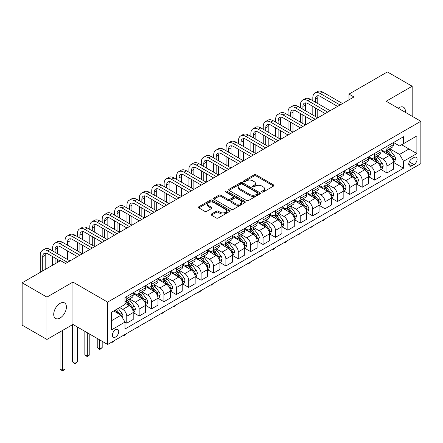 <?xml version="1.0" encoding="UTF-8"?>
<svg xmlns="http://www.w3.org/2000/svg" width="443" height="443" viewBox="0 0 443 443"><rect width="100%" height="100%" fill="white"/><g stroke="black" fill="none" stroke-linecap="round" stroke-linejoin="round"><path stroke-width="0.66" d="M261.896 192.029A0.964 0.554 0 0 0 263.258 192.029L273.591 186.06A1.373 0.792 0 0 0 273.995 185.501A1.373 0.792 0 0 0 273.591 184.941L256.082 174.83A1.373 0.792 0 0 0 254.132 174.83L243.8 180.794A0.964 0.554 0 0 0 243.517 181.193A0.964 0.554 0 0 0 243.8 181.586A0.964 0.554 0 0 0 245.162 181.586L246.496 180.81A4.402 2.542 0 0 1 252.726 180.81L254.182 181.652A4.402 2.542 0 0 1 255.473 183.452A4.402 2.542 0 0 1 254.182 185.246L252.848 186.021A0.964 0.554 0 0 0 252.565 186.414A0.964 0.554 0 0 0 252.848 186.808A0.964 0.554 0 0 0 254.21 186.808L255.545 186.032A4.402 2.542 0 0 1 261.774 186.032L263.231 186.88A4.402 2.542 0 0 1 264.521 188.674A4.402 2.542 0 0 1 263.231 190.473L261.896 191.243A0.964 0.554 0 0 0 261.614 191.636A0.964 0.554 0 0 0 261.896 192.029L261.896 191.243M60.06 318.024A8.971 5.178 120 0 0 65.924 310.117A8.971 5.178 120 0 0 64.551 302.929A8.971 5.178 120 0 0 60.06 303.372A8.971 5.178 120 0 0 54.201 311.279A8.971 5.178 120 0 0 55.574 318.467A8.971 5.178 120 0 0 60.06 318.024M405.334 112.323A8.971 5.178 120 0 0 403.529 107.223A8.971 5.178 120 0 0 399.043 107.666A8.971 5.178 120 0 0 398.207 108.214M115.568 337.023A4.485 2.592 120 0 0 118.497 333.07A4.485 2.592 120 0 0 117.81 329.476A4.485 2.592 120 0 0 115.568 329.697A4.485 2.592 120 0 0 112.638 333.651A4.485 2.592 120 0 0 113.325 337.245A4.485 2.592 120 0 0 115.568 337.023M211.422 214.035A1.373 0.792 0 0 0 211.023 214.595A1.373 0.792 0 0 0 211.422 215.16L216.339 217.995A1.373 0.792 0 0 0 218.283 217.995L229.762 211.366A1.373 0.792 0 0 0 230.166 210.807A1.373 0.792 0 0 0 229.762 210.242L212.252 200.131A1.373 0.792 0 0 0 210.303 200.131L198.824 206.759A1.373 0.792 0 0 0 198.42 207.324A1.373 0.792 0 0 0 198.824 207.883L204.76 211.311A1.373 0.792 0 0 0 206.704 211.311L211.621 208.476A1.373 0.792 0 0 0 212.02 207.911A1.373 0.792 0 0 0 211.621 207.352L208.675 205.652A3.682 2.126 0 0 1 207.595 204.151A3.682 2.126 0 0 1 209.871 202.185A3.682 2.126 0 0 1 213.88 202.645L225.409 209.301A3.682 2.126 0 0 1 226.489 210.807A3.682 2.126 0 0 1 224.213 212.767A3.682 2.126 0 0 1 220.204 212.308L218.283 211.2A1.373 0.792 0 0 0 216.339 211.2L211.422 214.035L211.422 215.16M72.945 282.086L46.93 297.109L22.15 282.8L22.15 325.151L46.93 339.454L72.945 324.431L107.638 344.46L107.638 302.115L72.945 282.086L72.945 324.431M412.178 116.276L412.178 86.235L386.158 101.253L420.85 121.282L107.638 302.115M412.178 86.235L387.398 71.927L348.99 94.104L348.99 99.825M22.15 282.8L60.558 260.628L65.514 263.485L353.946 96.962L348.99 94.104M246.596 200.524A1.373 0.792 0 0 0 248.54 200.524L260.019 193.896A1.373 0.792 0 0 0 260.423 193.336A1.373 0.792 0 0 0 260.019 192.777L242.509 182.666A1.373 0.792 0 0 0 240.56 182.666L229.081 189.294A1.373 0.792 0 0 0 228.677 189.853A1.373 0.792 0 0 0 229.081 190.418L246.596 200.524M226.113 192.24A0.964 0.554 0 0 1 227.087 192.373L227.087 191.232L244.89 201.51A1.373 0.792 0 0 1 245.295 202.069A1.373 0.792 0 0 1 244.89 202.634L233.411 209.262A1.373 0.792 0 0 1 231.467 209.262L213.952 199.151L213.952 198.027A1.373 0.792 0 0 0 213.548 198.586A1.373 0.792 0 0 0 213.952 199.151M213.952 198.027L218.864 195.191A1.373 0.792 0 0 1 220.813 195.191L227.912 199.289A1.373 0.792 0 0 0 229.862 199.289L233.118 197.406A1.373 0.792 0 0 0 233.522 196.847A1.373 0.792 0 0 0 233.118 196.288L225.725 192.018A0.964 0.554 0 0 1 225.443 191.625A0.964 0.554 0 0 1 226.041 191.11A0.964 0.554 0 0 1 227.087 191.232M414.011 157.509L411.829 158.766A4.347 2.508 120 0 0 408.994 162.598A4.347 2.508 120 0 0 409.659 166.081A4.347 2.508 120 0 0 411.829 165.865L414.011 164.602A4.347 2.508 120 0 0 416.852 160.776A4.347 2.508 120 0 0 416.182 157.293A4.347 2.508 120 0 0 414.011 157.509M107.638 344.46L420.85 163.633L420.85 121.282M393.545 142.485L399.542 145.946L403.507 143.659L403.507 136.737L124.987 297.535L124.987 304.463L111.603 312.188L111.603 329.813L124.987 322.089L124.987 329.011L403.507 168.207L403.507 161.285L399.542 154.419L389.685 148.726M403.507 143.659L416.885 135.935L416.885 153.56L403.507 161.285M46.93 297.109L46.93 339.454M401.624 144.745L408.955 148.981L408.955 140.514L416.885 135.935M399.542 154.419L408.955 148.981L416.885 153.56M111.603 320.654L121.022 315.222L113.685 310.986M124.987 322.144L126.77 323.174L126.77 316.252A5.609 3.239 -120 0 0 122.805 309.38L119.632 307.553M126.77 323.174L133.21 319.453L133.21 312.531A5.609 3.239 -120 0 0 129.245 305.664L124.987 303.2M133.36 312.675L139.157 316.02L139.157 309.098A5.609 3.239 -120 0 0 135.193 302.231L129.5 298.942M139.157 316.02L145.603 312.304L145.603 305.377A5.609 3.239 -120 0 0 141.638 298.51L133.21 293.648M145.747 305.52L151.55 308.865L151.55 301.943A5.609 3.239 -120 0 0 147.585 295.077L141.893 291.787M151.55 308.865L157.99 305.149L157.99 298.222A5.609 3.239 -120 0 0 154.026 291.356L145.603 286.494M158.14 298.366L163.938 301.716L163.938 294.789A5.609 3.239 -120 0 0 159.973 287.922L154.28 284.639M163.938 301.716L170.378 297.995L170.378 291.073A5.609 3.239 -120 0 0 166.413 284.201L157.99 279.339M170.527 291.212L176.325 294.562L176.325 287.64A5.609 3.239 -120 0 0 172.36 280.768L166.668 277.484M176.325 294.562L182.771 290.841L182.771 283.919A5.609 3.239 -120 0 0 178.806 277.052L170.378 272.185M182.92 284.063L188.718 287.407L188.718 280.485A5.609 3.239 -120 0 0 184.753 273.619L179.061 270.33M188.718 287.407L195.158 283.686L195.158 276.764A5.609 3.239 -120 0 0 191.193 269.898L182.771 265.036M195.308 276.908L201.105 280.253L201.105 273.331A5.609 3.239 -120 0 0 197.141 266.464L191.448 263.175M201.105 280.253L207.551 276.537L207.551 269.61A5.609 3.239 -120 0 0 203.586 262.743L195.158 257.881M207.701 269.754L213.498 273.104L213.498 266.177A5.609 3.239 -120 0 0 209.533 259.31L203.841 256.026M213.498 273.104L219.938 269.383L219.938 262.461A5.609 3.239 -120 0 0 215.974 255.589L207.551 250.727M220.088 262.599L225.886 265.95L225.886 259.022A5.609 3.239 -120 0 0 221.921 252.156L216.228 248.872M225.886 265.95L232.331 262.228L232.331 255.306A5.609 3.239 -120 0 0 228.366 248.44L219.938 243.572M232.475 255.45L238.273 258.795L238.273 251.873A5.609 3.239 -120 0 0 234.308 245.007L228.616 241.717M238.273 258.795L244.719 255.074L244.719 248.152A5.609 3.239 -120 0 0 240.754 241.285L232.331 236.424M244.868 248.296L250.666 251.641L250.666 244.719A5.609 3.239 -120 0 0 246.701 237.852L241.009 234.563M250.666 251.641L257.106 247.925L257.106 240.998A5.609 3.239 -120 0 0 253.141 234.131L244.719 229.269M257.256 241.142L263.053 244.492L263.053 237.564A5.609 3.239 -120 0 0 259.089 230.698L253.396 227.414M263.053 244.492L269.499 240.77L269.499 233.849A5.609 3.239 -120 0 0 265.534 226.977L257.106 222.115M269.649 233.987L275.446 237.337L275.446 230.41A5.609 3.239 -120 0 0 271.481 223.543L265.789 220.26M275.446 237.337L281.886 233.616L281.886 226.694A5.609 3.239 -120 0 0 277.922 219.828L269.499 214.96M282.036 226.838L287.834 230.183L287.834 223.261A5.609 3.239 -120 0 0 283.869 216.394L278.176 213.105M287.834 230.183L294.279 226.462L294.279 219.54A5.609 3.239 -120 0 0 290.315 212.673L281.886 207.806M294.423 219.684L300.227 223.028L300.227 216.106A5.609 3.239 -120 0 0 296.262 209.24L290.569 205.951M300.227 223.028L306.667 219.313L306.667 212.385A5.609 3.239 -120 0 0 302.702 205.519L294.279 200.657M306.816 212.529L312.614 215.879L312.614 208.952A5.609 3.239 -120 0 0 308.649 202.086L302.957 198.802M312.614 215.879L319.054 212.158L319.054 205.231A5.609 3.239 -120 0 0 315.089 198.364L306.667 193.502M319.204 205.375L325.001 208.725L325.001 201.798A5.609 3.239 -120 0 0 321.037 194.931L315.344 191.647M325.001 208.725L331.447 205.004L331.447 198.082A5.609 3.239 -120 0 0 327.482 191.215L319.054 186.348M331.597 198.226L337.394 201.571L337.394 194.649A5.609 3.239 -120 0 0 333.429 187.782L327.737 184.493M337.394 201.571L343.834 197.849L343.834 190.927A5.609 3.239 -120 0 0 339.87 184.061L331.447 179.194M343.984 191.071L349.782 194.416L349.782 187.494A5.609 3.239 -120 0 0 345.817 180.628L340.124 177.338M349.782 194.416L356.227 190.7L356.227 183.773A5.609 3.239 -120 0 0 352.263 176.907L343.834 172.045M356.371 183.917L362.175 187.267L362.175 180.34A5.609 3.239 -120 0 0 358.21 173.473L352.517 170.19M362.175 187.267L368.615 183.546L368.615 176.619A5.609 3.239 -120 0 0 364.65 169.752L356.227 164.89M368.764 176.763L374.562 180.113L374.562 173.185A5.609 3.239 -120 0 0 370.597 166.319L364.905 163.035M374.562 180.113L381.002 176.392L381.002 169.47A5.609 3.239 -120 0 0 377.043 162.603L368.615 157.736M381.152 169.614L386.949 172.958L386.949 166.036A5.609 3.239 -120 0 0 382.985 159.17L377.292 155.881M386.949 172.958L393.395 169.237L393.395 162.315A5.609 3.239 -120 0 0 389.43 155.449L381.002 150.581M381.152 149.64L382.985 150.698A5.609 3.239 -120 0 0 385.792 150.974A5.609 3.239 -120 0 0 386.949 148.411L386.949 146.29M368.764 156.794L370.597 157.852A5.609 3.239 -120 0 0 373.399 158.129A5.609 3.239 -120 0 0 374.562 155.559L374.562 153.444M356.371 163.943L358.21 165.006A5.609 3.239 -120 0 0 361.012 165.283A5.609 3.239 -120 0 0 362.175 162.714L362.175 160.599M343.984 171.098L345.817 172.155A5.609 3.239 -120 0 0 348.619 172.432A5.609 3.239 -120 0 0 349.782 169.868L349.782 167.753M331.597 178.252L333.429 179.31A5.609 3.239 -120 0 0 336.231 179.587A5.609 3.239 -120 0 0 337.394 177.023L337.394 174.902M319.204 185.407L321.037 186.464A5.609 3.239 -120 0 0 323.844 186.741A5.609 3.239 -120 0 0 325.001 184.172L325.001 182.056M306.816 192.555L308.649 193.619A5.609 3.239 -120 0 0 311.451 193.896A5.609 3.239 -120 0 0 312.614 191.326L312.614 189.211M294.423 199.71L296.262 200.768A5.609 3.239 -120 0 0 299.064 201.05A5.609 3.239 -120 0 0 300.227 198.481L300.227 196.365M282.036 206.864L283.869 207.922A5.609 3.239 -120 0 0 286.671 208.199A5.609 3.239 -120 0 0 287.834 205.635L287.834 203.514M269.649 214.019L271.481 215.076A5.609 3.239 -120 0 0 274.283 215.353A5.609 3.239 -120 0 0 275.446 212.79L275.446 210.669M257.256 221.168L259.089 222.231A5.609 3.239 -120 0 0 261.896 222.508A5.609 3.239 -120 0 0 263.053 219.938L263.053 217.823M244.868 228.322L246.701 229.38A5.609 3.239 -120 0 0 249.503 229.662A5.609 3.239 -120 0 0 250.666 227.093L250.666 224.978M232.475 235.477L234.308 236.534A5.609 3.239 -120 0 0 237.116 236.811A5.609 3.239 -120 0 0 238.273 234.247L238.273 232.126M220.088 242.631L221.921 243.689A5.609 3.239 -120 0 0 224.723 243.966A5.609 3.239 -120 0 0 225.886 241.402L225.886 239.281M207.695 249.78L209.533 250.843A5.609 3.239 -120 0 0 212.335 251.12A5.609 3.239 -120 0 0 213.498 248.551L213.498 246.435M195.308 256.934L197.141 257.992A5.609 3.239 -120 0 0 199.948 258.275A5.609 3.239 -120 0 0 201.105 255.705L201.105 253.59M182.92 264.089L184.753 265.147A5.609 3.239 -120 0 0 187.555 265.423A5.609 3.239 -120 0 0 188.718 262.86L188.718 260.739M170.527 271.243L172.36 272.301A5.609 3.239 -120 0 0 175.168 272.578A5.609 3.239 -120 0 0 176.325 270.014L176.325 267.893M158.14 278.398L159.973 279.455A5.609 3.239 -120 0 0 162.775 279.732A5.609 3.239 -120 0 0 163.938 277.163L163.938 275.048M145.747 285.547L147.585 286.604A5.609 3.239 -120 0 0 150.387 286.887A5.609 3.239 -120 0 0 151.55 284.317L151.55 282.202M133.36 292.701L135.193 293.759A5.609 3.239 -120 0 0 137.994 294.036A5.609 3.239 -120 0 0 139.157 291.472L139.157 289.351M393.545 162.459L403.507 168.207M385.792 150.974L392.232 147.253A5.609 3.239 -120 0 0 393.395 144.689L393.395 142.574M373.399 158.129L379.845 154.408A5.609 3.239 -120 0 0 381.002 151.844L381.002 149.723M361.012 165.283L367.452 161.562A5.609 3.239 -120 0 0 368.615 158.993L368.615 156.877M348.619 172.432L355.065 168.717A5.609 3.239 -120 0 0 356.227 166.147L356.227 164.032M336.231 179.587L342.677 175.871A5.609 3.239 -120 0 0 343.834 173.302L343.834 171.186M323.844 186.741L330.284 183.02A5.609 3.239 -120 0 0 331.447 180.456L331.447 178.335M311.451 193.896L317.897 190.174A5.609 3.239 -120 0 0 319.054 187.611L319.054 185.49M299.064 201.05L305.504 197.329A5.609 3.239 -120 0 0 306.667 194.759L306.667 192.644M286.671 208.199L293.116 204.483A5.609 3.239 -120 0 0 294.279 201.914L294.279 199.799M274.283 215.353L280.724 211.632A5.609 3.239 -120 0 0 281.886 209.068L281.886 206.947M261.896 222.508L268.336 218.787A5.609 3.239 -120 0 0 269.499 216.223L269.499 214.102M249.503 229.662L255.949 225.941A5.609 3.239 -120 0 0 257.106 223.372L257.106 221.256M237.116 236.811L243.556 233.096A5.609 3.239 -120 0 0 244.719 230.526L244.719 228.411M224.723 243.966L231.168 240.244A5.609 3.239 -120 0 0 232.331 237.681L232.331 235.56M212.335 251.12L218.776 247.399A5.609 3.239 -120 0 0 219.938 244.835L219.938 242.714M199.948 258.275L206.388 254.553A5.609 3.239 -120 0 0 207.551 251.984L207.551 249.869M187.555 265.423L194.001 261.708A5.609 3.239 -120 0 0 195.158 259.138L195.158 257.023M175.168 272.578L181.608 268.857A5.609 3.239 -120 0 0 182.771 266.293L182.771 264.172M162.775 279.732L169.22 276.011A5.609 3.239 -120 0 0 170.378 273.447L170.378 271.326M150.387 286.887L156.828 283.166A5.609 3.239 -120 0 0 157.99 280.596L157.99 278.481M137.994 294.036L144.44 290.32A5.609 3.239 -120 0 0 145.603 287.751L145.603 285.635M124.987 301.417A5.609 3.239 -120 0 0 125.607 301.19L132.047 297.469A5.609 3.239 -120 0 0 133.21 294.905L133.21 292.79M125.607 301.19A5.609 3.239 -120 0 0 126.77 298.626L126.77 296.505M121.022 315.222L124.987 322.089M262.278 192.168L263.231 191.614A4.402 2.542 0 0 0 264.521 189.82L264.521 188.674M255.473 183.452L255.473 184.593A4.402 2.542 0 0 1 254.182 186.392L253.23 186.94M273.591 184.941L273.591 186.06L256.082 175.971A1.373 0.792 0 0 0 254.132 175.971L244.182 181.719M260.019 192.777L260.019 193.896L242.509 183.806A1.373 0.792 0 0 0 240.56 183.806L229.103 190.424M257.588 193.729A0.964 0.554 0 0 0 257.87 193.336A0.964 0.554 0 0 0 257.588 192.943L242.216 184.066A0.964 0.554 0 0 0 240.854 184.066L239.441 184.881A4.402 2.542 0 0 0 238.157 186.68A4.402 2.542 0 0 0 239.441 188.48L249.952 194.543A4.402 2.542 0 0 0 256.176 194.543L257.588 193.729L257.588 194.876A0.964 0.554 0 0 0 257.87 194.483L257.87 193.336M238.157 186.68L238.157 187.826A4.402 2.542 0 0 0 239.441 189.621L239.441 188.48M257.588 194.876L256.176 195.69A4.402 2.542 0 0 1 249.952 195.69L239.441 189.621M213.975 199.162L218.864 196.332L218.864 195.191M233.522 196.847L233.522 197.993A1.373 0.792 0 0 1 233.118 198.553L229.862 200.435A1.373 0.792 0 0 1 227.912 200.435L220.813 196.332A1.373 0.792 0 0 0 218.864 196.332M227.087 192.373L244.874 202.645M235.283 203.547A3.682 2.126 0 0 0 239.298 204.007A3.682 2.126 0 0 0 241.568 202.041A3.682 2.126 0 0 0 240.488 200.541L236.429 198.193A1.373 0.792 0 0 0 234.48 198.193L231.224 200.075A1.373 0.792 0 0 0 230.82 200.64A1.373 0.792 0 0 0 231.224 201.2L235.283 203.547L235.283 204.688A3.682 2.126 0 0 0 239.298 205.153A3.682 2.126 0 0 0 241.568 203.187L241.568 202.041M230.82 200.64L230.82 201.781A1.373 0.792 0 0 0 231.224 202.346L231.224 201.2M235.283 204.688L231.224 202.346M226.489 210.807L226.489 211.948A3.682 2.126 0 0 1 224.213 213.914A3.682 2.126 0 0 1 220.204 213.454L218.283 212.341A1.373 0.792 0 0 0 216.339 212.341L211.444 215.171M207.595 204.151L207.595 205.292A3.682 2.126 0 0 0 208.675 206.798L208.675 205.652M211.599 208.487L208.675 206.798M229.762 210.242L229.762 211.366L212.252 201.277A1.373 0.792 0 0 0 210.303 201.277L198.841 207.894M393.395 162.542L394.586 161.856L395.577 158.993A3.716 2.143 -120 0 0 394.392 155.831L390.338 150.426A10.721 6.191 -120 0 0 389.17 149.025M385.144 152.973A10.721 6.191 -120 0 0 382.946 150.675M393.057 160.266L393.567 159.153A3.716 2.143 -120 0 0 392.504 156.922L388.456 151.512A10.721 6.191 -120 0 0 387.287 150.111M386.29 150.686A8.899 5.139 60 0 1 387.747 152.348L391.175 156.922M386.097 150.797A10.721 6.191 60 0 1 387.265 152.198L389.962 155.792M337.461 211.776L336.104 213.133L335.113 213.703L334.615 213.415M335.113 213.133L335.113 213.703M312.813 100.683L312.813 97.82A10.516 6.069 60 0 1 314.99 93.008L317.465 91.579A10.516 6.069 60 0 1 322.725 92.1L342.55 103.546M314.99 93.008A10.516 6.069 60 0 1 320.245 93.528L340.069 104.974M337.594 106.403L320.245 96.391A7.01 4.048 -120 0 0 316.739 96.042A7.01 4.048 -120 0 0 315.289 99.254L315.289 102.111M318.207 95.721A7.01 4.048 -120 0 0 317.769 97.82L317.769 103.546M315.289 107.837L315.289 116.42M317.769 109.266L317.769 117.849L297.945 106.403L295.464 107.837L315.289 119.283M312.813 114.992L312.813 106.403M381.002 169.697L382.193 169.01L383.184 166.147A3.716 2.143 -120 0 0 381.999 162.985L377.951 157.581A10.721 6.191 -120 0 0 376.777 156.18M372.751 160.122A10.721 6.191 -120 0 0 370.558 157.83M380.664 167.421L381.179 166.308A3.716 2.143 -120 0 0 380.116 164.071L376.068 158.666A10.721 6.191 -120 0 0 374.894 157.265M373.898 157.841A8.899 5.139 60 0 1 375.359 159.502L378.787 164.076M373.709 157.952A10.721 6.191 60 0 1 374.878 159.353L377.569 162.946M325.068 218.931L323.717 220.287L322.725 220.858L322.227 220.57M322.725 220.282L322.725 220.858M368.615 176.851L369.805 176.164L370.797 173.302A3.716 2.143 -120 0 0 369.612 170.14L365.558 164.735A10.721 6.191 -120 0 0 364.39 163.329M360.364 167.277A10.721 6.191 -120 0 0 358.165 164.979M368.277 174.575L368.792 173.462A3.716 2.143 -120 0 0 367.729 171.225L363.675 165.82A10.721 6.191 -120 0 0 362.507 164.419M361.51 164.995A8.899 5.139 60 0 1 362.972 166.657L366.4 171.231M361.316 165.106A10.721 6.191 60 0 1 362.485 166.507L365.182 170.101M312.68 226.085L310.333 228.012L309.84 227.724M310.333 227.436L310.333 228.012M356.227 184.006L357.412 183.319L358.404 180.456A3.716 2.143 -120 0 0 357.219 177.294L353.171 171.884A10.721 6.191 -120 0 0 352.002 170.483M347.971 174.431A10.721 6.191 -120 0 0 345.778 172.133M355.89 181.73L356.399 180.611A3.716 2.143 -120 0 0 355.336 178.379L351.288 172.975A10.721 6.191 -120 0 0 350.12 171.574M349.117 172.15A8.899 5.139 60 0 1 350.579 173.811L354.007 178.385M348.929 172.261A10.721 6.191 60 0 1 350.097 173.662L352.789 177.255M300.288 233.234L298.936 234.591L297.945 235.161L297.447 234.879M297.945 234.591L297.945 235.161M300.42 107.837L300.42 104.974A10.516 6.069 60 0 1 302.602 100.162L305.077 98.734A10.516 6.069 60 0 1 310.333 99.254L330.157 110.695M302.602 100.162A10.516 6.069 60 0 1 307.857 100.683L327.682 112.129M325.201 113.558L307.857 103.546A7.01 4.048 -120 0 0 304.352 103.197A7.01 4.048 -120 0 0 302.901 106.403L302.901 109.266M305.82 102.876A7.01 4.048 -120 0 0 305.377 104.974L305.377 110.7M302.901 114.992L302.901 123.575M305.377 116.42L305.377 125.004L285.552 113.558L283.077 114.992L302.901 126.432M300.42 122.141L300.42 113.558M312.813 120.712L295.464 110.7A7.01 4.048 -120 0 0 291.965 110.351A7.01 4.048 -120 0 0 290.508 113.558L290.508 116.42M293.427 110.025A7.01 4.048 -120 0 0 292.989 112.129L292.989 117.849M290.508 122.141L290.508 130.724M292.989 123.575L292.989 132.158L273.165 120.712L270.69 122.141L290.508 133.587M288.033 129.295L288.033 120.712M288.033 114.992L288.033 112.129A10.516 6.069 60 0 1 290.209 107.317A10.516 6.069 60 0 1 295.464 107.837M290.209 107.317L292.69 105.883A10.516 6.069 60 0 1 297.945 106.403M300.42 127.866L283.077 117.849A7.01 4.048 -120 0 0 279.572 117.506A7.01 4.048 -120 0 0 278.121 120.712L278.121 123.575M281.039 117.179A7.01 4.048 -120 0 0 280.596 119.283L280.596 125.004M278.121 129.295L278.121 137.878M280.596 130.724L280.596 139.312L260.777 127.866L258.297 129.295L278.121 140.741M275.646 136.45L275.646 127.866M275.646 122.141L275.646 119.283A10.516 6.069 60 0 1 277.822 114.471A10.516 6.069 60 0 1 283.077 114.992M277.822 114.471L280.297 113.037A10.516 6.069 60 0 1 285.552 113.558M343.834 191.154L345.025 190.468L346.016 187.611A3.716 2.143 -120 0 0 344.831 184.443L340.783 179.038A10.721 6.191 -120 0 0 339.609 177.637M335.584 181.586A10.721 6.191 -120 0 0 333.385 179.288M343.497 188.879L344.012 187.766A3.716 2.143 -120 0 0 342.948 185.534L338.895 180.124A10.721 6.191 -120 0 0 337.727 178.723M336.73 179.299A8.899 5.139 60 0 1 338.192 180.96L341.619 185.539M336.536 179.409A10.721 6.191 60 0 1 337.71 180.81L340.401 184.404M287.9 240.388L286.543 241.745L285.552 242.315L285.059 242.028M285.552 241.745L285.552 242.315M288.033 135.015L270.69 125.004A7.01 4.048 -120 0 0 267.184 124.655A7.01 4.048 -120 0 0 265.734 127.866L265.734 130.724M268.646 124.333A7.01 4.048 -120 0 0 268.209 126.432L268.209 132.158M265.734 136.45L265.734 145.033M268.209 137.878L268.209 146.461L248.385 135.015L245.909 136.45L265.734 147.896M263.253 143.604L263.253 135.015M263.253 129.295L263.253 126.432A10.516 6.069 60 0 1 265.429 121.62A10.516 6.069 60 0 1 270.69 122.141M265.429 121.62L267.91 120.191A10.516 6.069 60 0 1 273.165 120.712M331.447 198.309L332.638 197.622L333.629 194.759A3.716 2.143 -120 0 0 332.438 191.597L328.39 186.193A10.721 6.191 -120 0 0 327.222 184.792M323.191 188.74A10.721 6.191 -120 0 0 320.998 186.442M331.109 196.033L331.619 194.92A3.716 2.143 -120 0 0 330.556 192.683L326.508 187.278A10.721 6.191 -120 0 0 325.339 185.877M324.342 186.453A8.899 5.139 60 0 1 325.799 188.114L329.227 192.688M324.149 186.564A10.721 6.191 60 0 1 325.317 187.965L328.008 191.559M275.513 247.543L274.156 248.9L273.165 249.47L272.666 249.182M273.165 248.894L273.165 249.47M319.054 205.463L320.245 204.777L321.236 201.914A3.716 2.143 -120 0 0 320.051 198.752L316.003 193.347A10.721 6.191 -120 0 0 314.829 191.941M310.803 195.889A10.721 6.191 -120 0 0 308.61 193.591M318.716 203.187L319.231 202.074A3.716 2.143 -120 0 0 318.168 199.837L314.12 194.433A10.721 6.191 -120 0 0 312.946 193.032M311.95 193.608A8.899 5.139 60 0 1 313.411 195.269L316.839 199.843M311.761 193.718A10.721 6.191 60 0 1 312.93 195.119L315.621 198.713M263.12 254.697L260.777 256.624L260.279 256.336M260.777 256.048L260.777 256.624M306.667 212.618L307.857 211.931L308.849 209.068A3.716 2.143 -120 0 0 307.663 205.906L303.61 200.496A10.721 6.191 -120 0 0 302.442 199.095M298.416 203.044A10.721 6.191 -120 0 0 296.217 200.745M306.329 210.342L306.844 209.223A3.716 2.143 -120 0 0 305.781 206.992L301.727 201.587A10.721 6.191 -120 0 0 300.559 200.186M299.562 200.762A8.899 5.139 60 0 1 301.024 202.423L304.446 206.997M299.368 200.873A10.721 6.191 60 0 1 300.537 202.274L303.233 205.868M250.732 261.846L249.376 263.203L248.385 263.773L247.892 263.491M248.385 263.203L248.385 263.773M294.279 219.767L295.464 219.08L296.456 216.223A3.716 2.143 -120 0 0 295.271 213.055L291.223 207.651A10.721 6.191 -120 0 0 290.054 206.25M286.023 210.198A10.721 6.191 -120 0 0 283.83 207.9M293.936 217.491L294.451 216.378A3.716 2.143 -120 0 0 293.388 214.146L289.34 208.736A10.721 6.191 -120 0 0 288.166 207.335M287.169 207.911A8.899 5.139 60 0 1 288.631 209.572L292.059 214.152M286.981 208.022A10.721 6.191 60 0 1 288.149 209.423L290.841 213.017M238.34 269.001L236.988 270.357L235.997 270.928L235.499 270.64M235.997 270.357L235.997 270.928M281.886 226.921L283.077 226.235L284.068 223.372A3.716 2.143 -120 0 0 282.883 220.21L278.83 214.805A10.721 6.191 -120 0 0 277.661 213.404M273.636 217.352A10.721 6.191 -120 0 0 271.437 215.054M281.549 224.645L282.064 223.532A3.716 2.143 -120 0 0 281 221.295L276.947 215.891A10.721 6.191 -120 0 0 275.779 214.49M274.782 215.065A8.899 5.139 60 0 1 276.244 216.727L279.671 221.301M274.588 215.176A10.721 6.191 60 0 1 275.762 216.577L278.453 220.171M225.952 276.155L224.595 277.512L223.604 278.082L223.111 277.794M223.604 277.506L223.604 278.082M275.64 142.17L258.297 132.158A7.01 4.048 -120 0 0 254.791 131.809A7.01 4.048 -120 0 0 253.341 135.021L253.341 137.878M256.259 131.488A7.01 4.048 -120 0 0 255.821 133.587L255.821 139.312M253.341 143.604L253.341 152.187M255.821 145.033L255.821 153.616L235.997 142.17L233.516 143.604L253.341 155.044M250.865 150.753L250.865 142.17M250.865 136.45L250.865 133.587A10.516 6.069 60 0 1 253.042 128.775A10.516 6.069 60 0 1 258.297 129.295M253.042 128.775L255.517 127.346A10.516 6.069 60 0 1 260.777 127.866M263.253 149.324L245.909 139.312A7.01 4.048 -120 0 0 242.404 138.964A7.01 4.048 -120 0 0 240.953 142.17L240.953 145.033M243.866 138.637A7.01 4.048 -120 0 0 243.428 140.741L243.428 146.461M240.953 150.753L240.953 159.336M243.428 152.187L243.428 160.77L223.604 149.324L221.129 150.753L240.953 162.199M238.472 157.907L238.472 149.324M238.472 143.604L238.472 140.741A10.516 6.069 60 0 1 240.649 135.929A10.516 6.069 60 0 1 245.909 136.45M240.649 135.929L243.129 134.495A10.516 6.069 60 0 1 248.385 135.015M250.865 156.479L233.516 146.461A7.01 4.048 -120 0 0 230.011 146.118A7.01 4.048 -120 0 0 228.56 149.324L228.56 152.187M231.479 145.791A7.01 4.048 -120 0 0 231.041 147.896L231.041 153.616M228.56 157.907L228.56 166.49M231.041 159.336L231.041 167.925L211.217 156.479L208.736 157.907L228.56 169.353M226.085 165.062L226.085 156.479M226.085 150.753L226.085 147.896A10.516 6.069 60 0 1 228.261 143.083A10.516 6.069 60 0 1 233.516 143.604M228.261 143.083L230.742 141.649A10.516 6.069 60 0 1 235.997 142.17M238.472 163.633L221.129 153.616A7.01 4.048 -120 0 0 217.624 153.267A7.01 4.048 -120 0 0 216.173 156.479L216.173 159.336M219.091 152.946A7.01 4.048 -120 0 0 218.648 155.044L218.648 160.77M216.173 165.062L216.173 173.645M218.648 166.49L218.648 175.074L198.829 163.633L196.349 165.062L216.173 176.508M213.692 172.216L213.692 163.633M213.692 157.907L213.692 155.044A10.516 6.069 60 0 1 215.874 150.232A10.516 6.069 60 0 1 221.129 150.753M215.874 150.232L218.349 148.804A10.516 6.069 60 0 1 223.604 149.324M226.085 170.782L208.736 160.77A7.01 4.048 -120 0 0 205.236 160.421A7.01 4.048 -120 0 0 203.78 163.633L203.78 166.49M206.698 160.1A7.01 4.048 -120 0 0 206.261 162.199L206.261 167.925M203.78 172.216L203.78 180.799M206.261 173.645L206.261 182.228L186.437 170.782L183.961 172.216L203.78 183.657M201.305 179.365L201.305 170.782M201.305 165.062L201.305 162.199A10.516 6.069 60 0 1 203.481 157.387A10.516 6.069 60 0 1 208.736 157.907M203.481 157.387L205.962 155.958A10.516 6.069 60 0 1 211.217 156.479M269.499 234.076L270.69 233.389L271.675 230.526A3.716 2.143 -120 0 0 270.49 227.364L266.442 221.96A10.721 6.191 -120 0 0 265.274 220.559M261.243 224.501A10.721 6.191 -120 0 0 259.05 222.203M269.161 231.8L269.671 230.687A3.716 2.143 -120 0 0 268.608 228.45L264.56 223.045A10.721 6.191 -120 0 0 263.391 221.644M262.389 222.22A8.899 5.139 60 0 1 263.851 223.881L267.279 228.455M262.201 222.331A10.721 6.191 60 0 1 263.369 223.732L266.06 227.325M213.559 283.31L211.217 285.237L210.718 284.949M211.217 284.661L211.217 285.237M213.692 177.936L196.349 167.925A7.01 4.048 -120 0 0 192.843 167.576A7.01 4.048 -120 0 0 191.393 170.782L191.393 173.645M194.311 167.255A7.01 4.048 -120 0 0 193.873 169.353L193.873 175.074M191.393 179.365L191.393 187.954M193.873 180.799L193.873 189.382L174.049 177.936L171.568 179.365L191.393 190.811M188.917 186.52L188.917 177.936M188.917 172.216L188.917 169.353A10.516 6.069 60 0 1 191.094 164.541A10.516 6.069 60 0 1 196.349 165.062M191.094 164.541L193.569 163.107A10.516 6.069 60 0 1 198.829 163.633M257.106 241.23L258.297 240.543L259.288 237.681A3.716 2.143 -120 0 0 258.103 234.519L254.055 229.109A10.721 6.191 -120 0 0 252.881 227.708M248.855 231.656A10.721 6.191 -120 0 0 246.662 229.358M256.768 238.954L257.283 237.836A3.716 2.143 -120 0 0 256.22 235.604L252.172 230.199A10.721 6.191 -120 0 0 250.998 228.798M250.002 229.374A8.899 5.139 60 0 1 251.463 231.036L254.891 235.61M249.808 229.485A10.721 6.191 60 0 1 250.982 230.886L253.673 234.48M201.172 290.458L199.821 291.815L198.829 292.386L198.331 292.103M198.829 291.815L198.829 292.386M201.305 185.091L183.961 175.074A7.01 4.048 -120 0 0 180.456 174.73A7.01 4.048 -120 0 0 179.005 177.936L179.005 180.799M181.918 174.404A7.01 4.048 -120 0 0 181.48 176.508L181.48 182.228M179.005 186.52L179.005 195.103M181.48 187.954L181.48 196.537L161.656 185.091L159.181 186.52L179.005 197.966M176.524 193.674L176.524 185.091M176.524 179.365L176.524 176.508A10.516 6.069 60 0 1 178.701 171.696A10.516 6.069 60 0 1 183.961 172.216M178.701 171.696L181.181 170.262A10.516 6.069 60 0 1 186.437 170.782M244.719 248.379L245.909 247.692L246.901 244.835A3.716 2.143 -120 0 0 245.715 241.668L241.662 236.263A10.721 6.191 -120 0 0 240.494 234.862M236.468 238.81A10.721 6.191 -120 0 0 234.269 236.512M244.381 246.103L244.89 244.99A3.716 2.143 -120 0 0 243.827 242.758L239.779 237.348A10.721 6.191 -120 0 0 238.611 235.947M237.614 236.523A8.899 5.139 60 0 1 239.07 238.184L242.498 242.764M237.42 236.634A10.721 6.191 60 0 1 238.589 238.035L241.285 241.634M188.784 297.613L187.428 298.97L186.437 299.54L185.938 299.252M186.437 298.97L186.437 299.54M188.917 192.245L171.568 182.228A7.01 4.048 -120 0 0 168.063 181.879A7.01 4.048 -120 0 0 166.612 185.091L166.612 187.954M169.531 181.558A7.01 4.048 -120 0 0 169.093 183.657L169.093 189.382M166.612 193.674L166.612 202.257M169.093 195.103L169.093 203.686L149.269 192.245L146.788 193.674L166.612 205.12M164.137 200.829L164.137 192.245M164.137 186.52L164.137 183.657A10.516 6.069 60 0 1 166.313 178.845A10.516 6.069 60 0 1 171.568 179.365M166.313 178.845L168.789 177.416A10.516 6.069 60 0 1 174.049 177.936M232.331 255.533L233.516 254.847L234.508 251.984A3.716 2.143 -120 0 0 233.323 248.822L229.275 243.417A10.721 6.191 -120 0 0 228.101 242.016M224.075 245.965A10.721 6.191 -120 0 0 221.882 243.667M231.988 253.258L232.503 252.145A3.716 2.143 -120 0 0 231.44 249.907L227.392 244.503A10.721 6.191 -120 0 0 226.218 243.102M225.221 243.678A8.899 5.139 60 0 1 226.683 245.339L230.111 249.913M225.033 243.788A10.721 6.191 60 0 1 226.201 245.189L228.893 248.783M176.392 304.767L175.04 306.124L174.049 306.694L173.551 306.406M174.049 306.119L174.049 306.694M176.524 199.394L159.181 189.382A7.01 4.048 -120 0 0 155.676 189.034A7.01 4.048 -120 0 0 154.225 192.245L154.225 195.103M157.143 188.712A7.01 4.048 -120 0 0 156.7 190.811L156.7 196.537M154.225 200.829L154.225 209.412M156.7 202.257L156.7 210.84L136.876 199.394L134.401 200.829L154.225 212.269M151.744 207.977L151.744 199.394M151.744 193.674L151.744 190.811A10.516 6.069 60 0 1 153.926 185.999A10.516 6.069 60 0 1 159.181 186.52M153.926 185.999L156.401 184.57A10.516 6.069 60 0 1 161.656 185.091M219.938 262.688L221.129 262.001L222.12 259.138A3.716 2.143 -120 0 0 220.935 255.976L216.882 250.572A10.721 6.191 -120 0 0 215.713 249.171M211.688 253.114A10.721 6.191 -120 0 0 209.489 250.816M219.601 260.412L220.116 259.299A3.716 2.143 -120 0 0 219.052 257.062L214.999 251.657A10.721 6.191 -120 0 0 213.831 250.256M212.834 250.832A8.899 5.139 60 0 1 214.296 252.493L217.723 257.067M212.64 250.943A10.721 6.191 60 0 1 213.808 252.344L216.505 255.938M164.004 311.922L161.656 313.849L161.163 313.561M161.656 313.273L161.656 313.849M164.137 206.549L146.788 196.537A7.01 4.048 -120 0 0 143.288 196.188A7.01 4.048 -120 0 0 141.832 199.394L141.832 202.257M144.75 195.867A7.01 4.048 -120 0 0 144.313 197.966L144.313 203.686M141.832 207.977L141.832 216.566M144.313 209.412L144.313 217.995L124.489 206.549L122.013 207.977L141.832 219.423M139.357 215.132L139.357 206.549M139.357 200.829L139.357 197.966A10.516 6.069 60 0 1 141.533 193.154A10.516 6.069 60 0 1 146.788 193.674M141.533 193.154L144.014 191.725A10.516 6.069 60 0 1 149.269 192.245M207.551 269.842L208.736 269.156L209.727 266.293A3.716 2.143 -120 0 0 208.542 263.131L204.494 257.721A10.721 6.191 -120 0 0 203.326 256.32M199.295 260.268A10.721 6.191 -120 0 0 197.102 257.97M207.213 267.566L207.723 266.448A3.716 2.143 -120 0 0 206.659 264.216L202.612 258.812A10.721 6.191 -120 0 0 201.443 257.411M200.441 257.987A8.899 5.139 60 0 1 201.903 259.648L205.331 264.222M200.253 258.097A10.721 6.191 60 0 1 201.421 259.498L204.112 263.092M151.611 319.071L149.269 321.003L148.77 320.715M149.269 320.427L149.269 321.003M151.744 213.703L134.401 203.686A7.01 4.048 -120 0 0 130.895 203.343A7.01 4.048 -120 0 0 129.445 206.549L129.445 209.412M132.363 203.016A7.01 4.048 -120 0 0 131.92 205.12L131.92 210.84M129.445 215.132L129.445 223.715M131.92 216.566L131.92 225.149L112.101 213.703L109.62 215.132L129.445 226.578M126.969 222.286L126.969 213.703M126.969 207.977L126.969 205.12A10.516 6.069 60 0 1 129.146 200.308A10.516 6.069 60 0 1 134.401 200.829M129.146 200.308L131.621 198.874A10.516 6.069 60 0 1 136.876 199.394M195.158 276.991L196.349 276.305L197.34 273.447A3.716 2.143 -120 0 0 196.155 270.28L192.107 264.875A10.721 6.191 -120 0 0 190.933 263.474M186.907 267.422A10.721 6.191 -120 0 0 184.709 265.124M194.82 274.721L195.335 273.602A3.716 2.143 -120 0 0 194.272 271.371L190.219 265.961A10.721 6.191 -120 0 0 189.05 264.56M188.054 265.135A8.899 5.139 60 0 1 189.515 266.797L192.943 271.376M187.86 265.246A10.721 6.191 60 0 1 189.034 266.647L191.725 270.247M139.224 326.225L137.867 327.582L136.876 328.152L136.383 327.87M136.876 327.582L136.876 328.152M182.771 284.146L183.961 283.459L184.952 280.596A3.716 2.143 -120 0 0 183.762 277.434L179.714 272.03A10.721 6.191 -120 0 0 178.546 270.629M174.514 274.577A10.721 6.191 -120 0 0 172.321 272.279M182.433 281.87L182.942 280.757A3.716 2.143 -120 0 0 181.879 278.525L177.831 273.115A10.721 6.191 -120 0 0 176.663 271.714M175.666 272.29A8.899 5.139 60 0 1 177.122 273.951L180.55 278.525M175.472 272.401A10.721 6.191 60 0 1 176.641 273.802L179.332 277.396M126.836 333.38L125.48 334.736L124.489 335.307L123.99 335.019M124.489 334.736L124.489 335.307M170.378 291.3L171.568 290.614L172.56 287.751A3.716 2.143 -120 0 0 171.375 284.589L167.327 279.184A10.721 6.191 -120 0 0 166.153 277.783M162.127 281.726A10.721 6.191 -120 0 0 159.934 279.428M170.04 289.024L170.555 287.911A3.716 2.143 -120 0 0 169.492 285.674L165.444 280.269A10.721 6.191 -120 0 0 164.27 278.868M163.273 279.444A8.899 5.139 60 0 1 164.735 281.106L168.163 285.68M163.085 279.555A10.721 6.191 60 0 1 164.253 280.956L166.945 284.55M114.444 340.534L112.101 342.461L111.603 342.173M112.101 341.885L112.101 342.461M157.99 298.455L159.181 297.768L160.172 294.905A3.716 2.143 -120 0 0 158.987 291.743L154.934 286.333A10.721 6.191 -120 0 0 153.765 284.932M149.74 288.88A10.721 6.191 -120 0 0 147.541 286.582M157.653 296.179L158.168 295.066A3.716 2.143 -120 0 0 157.104 292.829L153.051 287.424A10.721 6.191 -120 0 0 151.883 286.023M150.886 286.599A8.899 5.139 60 0 1 152.348 288.26L155.77 292.834M150.692 286.71A10.721 6.191 60 0 1 151.86 288.111L154.557 291.704M99.708 339.886L99.708 348.984L102.189 347.556L102.189 341.315M102.189 347.556L99.708 349.616L97.233 347.556L97.233 338.452M97.233 347.556L99.708 348.984L99.708 349.616M145.603 305.604L146.788 304.917L147.779 302.06A3.716 2.143 -120 0 0 146.594 298.892L142.546 293.487A10.721 6.191 -120 0 0 141.378 292.087M137.347 296.035A10.721 6.191 -120 0 0 135.154 293.737M145.26 303.333L145.775 302.215A3.716 2.143 -120 0 0 144.711 299.983L140.664 294.578A10.721 6.191 -120 0 0 139.49 293.172M138.493 293.753A8.899 5.139 60 0 1 139.955 295.409L143.382 299.989M138.305 293.859A10.721 6.191 60 0 1 139.473 295.265L142.164 298.859M87.321 332.732L87.321 356.139L89.796 354.705L89.796 334.16M89.796 354.705L87.321 356.765L84.84 354.705L84.84 331.298M84.84 354.705L87.321 356.139L87.321 356.765M139.357 220.858L122.013 210.84A7.01 4.048 -120 0 0 118.508 210.491A7.01 4.048 -120 0 0 117.057 213.703L117.057 216.566M119.97 210.17A7.01 4.048 -120 0 0 119.532 212.275L119.532 217.995M117.057 222.286L117.057 230.869M119.532 223.715L119.532 232.298L99.708 220.858L97.233 222.286L117.057 233.732M114.576 229.441L114.576 220.858M114.576 215.132L114.576 212.275A10.516 6.069 60 0 1 116.753 207.457A10.516 6.069 60 0 1 122.013 207.977M116.753 207.457L119.233 206.028A10.516 6.069 60 0 1 124.489 206.549M126.969 228.007L109.62 217.995A7.01 4.048 -120 0 0 106.115 217.646A7.01 4.048 -120 0 0 104.664 220.858L104.664 223.715M107.583 217.325A7.01 4.048 -120 0 0 107.145 219.423L107.145 225.149M104.664 229.441L104.664 238.024M107.145 230.869L107.145 239.453L87.321 228.007L84.84 229.441L104.664 240.887M102.189 236.59L102.189 228.007M102.189 222.286L102.189 219.423A10.516 6.069 60 0 1 104.365 214.611A10.516 6.069 60 0 1 109.62 215.132M104.365 214.611L106.841 213.183A10.516 6.069 60 0 1 112.101 213.703M114.576 235.161L97.233 225.149A7.01 4.048 -120 0 0 93.728 224.8A7.01 4.048 -120 0 0 92.277 228.007L92.277 230.869M95.195 224.479A7.01 4.048 -120 0 0 94.752 226.578L94.752 232.298M92.277 236.59L92.277 245.178M94.752 238.024L94.752 246.607L74.928 235.161L72.453 236.59L92.277 248.036M89.796 243.744L89.796 235.161M89.796 229.441L89.796 226.578A10.516 6.069 60 0 1 91.972 221.766A10.516 6.069 60 0 1 97.233 222.286M91.972 221.766L94.453 220.337A10.516 6.069 60 0 1 99.708 220.858M102.189 242.315L84.84 232.298A7.01 4.048 -120 0 0 81.335 231.955A7.01 4.048 -120 0 0 79.884 235.161L79.884 238.024M82.802 231.628A7.01 4.048 -120 0 0 82.365 233.732L82.365 239.453M79.884 243.744L79.884 252.327M82.365 245.178L82.365 253.761L62.541 242.315L60.06 243.744L79.884 255.19M77.409 250.899L77.409 242.315M77.409 236.59L77.409 233.732A10.516 6.069 60 0 1 79.585 228.92A10.516 6.069 60 0 1 84.84 229.441M79.585 228.92L82.066 227.486A10.516 6.069 60 0 1 87.321 228.007M89.796 249.47L72.453 239.453A7.01 4.048 -120 0 0 68.947 239.104A7.01 4.048 -120 0 0 67.497 242.315L67.497 245.178M70.415 238.783A7.01 4.048 -120 0 0 69.972 240.887L69.972 246.607M67.497 250.899L67.497 259.482M69.972 252.327L69.972 260.91L50.153 249.47L47.672 250.899L67.497 262.345M65.016 258.053L65.016 249.47M65.016 243.744L65.016 240.887A10.516 6.069 60 0 1 67.198 236.069A10.516 6.069 60 0 1 72.453 236.59M67.198 236.069L69.673 234.64A10.516 6.069 60 0 1 74.928 235.161M133.21 312.758L134.401 312.071L135.392 309.208A3.716 2.143 -120 0 0 134.207 306.047L130.153 300.642A10.721 6.191 -120 0 0 128.985 299.241M132.872 310.482L133.387 309.369A3.716 2.143 -120 0 0 132.324 307.137L128.271 301.727A10.721 6.191 -120 0 0 127.102 300.326M126.105 300.902A8.899 5.139 60 0 1 127.567 302.563L130.995 307.137M125.912 301.013A10.721 6.191 60 0 1 127.086 302.414L129.777 306.008M74.928 325.577L74.928 363.288L77.409 361.859L77.409 327.006M77.409 361.859L74.928 363.919L72.453 361.859L72.453 324.719M72.453 361.859L74.928 363.288L74.928 363.919M77.409 256.619L60.06 246.607A7.01 4.048 -120 0 0 56.56 246.258A7.01 4.048 -120 0 0 55.109 249.47L55.109 252.327M58.022 245.937A7.01 4.048 -120 0 0 57.584 248.036L57.584 253.761M55.109 258.053L55.109 263.773M57.584 259.482L57.584 262.345M52.628 265.202L52.628 256.619M52.628 250.899L52.628 248.036A10.516 6.069 60 0 1 54.805 243.224A10.516 6.069 60 0 1 60.06 243.744M54.805 243.224L57.285 241.795A10.516 6.069 60 0 1 62.541 242.315M122.506 317.797L122.999 316.363A3.716 2.143 -120 0 0 121.814 313.201L118.203 308.378M120.269 314.785A3.716 2.143 -120 0 0 119.931 314.286L116.321 309.463M115.39 310L117.988 313.467M115.13 310.15L117.334 313.09M62.541 330.439L62.541 370.442L65.016 369.013L65.016 329.011M65.016 369.013L62.541 371.073L60.06 369.013L60.06 331.873M60.06 369.013L62.541 370.442L62.541 371.073M60.06 260.91L47.672 253.761A7.01 4.048 -120 0 0 44.167 253.413A7.01 4.048 -120 0 0 42.716 256.619L42.716 270.928M45.635 253.091A7.01 4.048 -120 0 0 45.197 255.19L45.197 269.499M40.241 272.356L40.241 255.19A10.516 6.069 60 0 1 42.417 250.378A10.516 6.069 60 0 1 47.672 250.899M42.417 250.378L44.893 248.949A10.516 6.069 60 0 1 50.153 249.47M122.805 309.38L129.245 305.664M135.193 302.231L141.638 298.51M147.585 295.077L154.026 291.356M159.973 287.922L166.413 284.201M172.36 280.768L178.806 277.052M184.753 273.619L191.193 269.898M197.141 266.464L203.586 262.743M209.533 259.31L215.974 255.589M221.921 252.156L228.366 248.44M234.308 245.007L240.754 241.285M246.701 237.852L253.141 234.131M259.089 230.698L265.534 226.977M271.481 223.543L277.922 219.828M283.869 216.394L290.315 212.673M296.262 209.24L302.702 205.519M308.649 202.086L315.089 198.364M321.037 194.931L327.482 191.215M333.429 187.782L339.87 184.061M345.817 180.628L352.263 176.907M358.21 173.473L364.65 169.752M370.597 166.319L377.043 162.603M382.985 159.17L389.43 155.449M386.949 148.411L393.395 144.689M386.949 166.036L393.395 162.315M374.562 173.185L381.002 169.47M374.562 155.559L381.002 151.844M362.175 180.34L368.615 176.619M362.175 162.714L368.615 158.993M349.782 187.494L356.227 183.773M349.782 169.868L356.227 166.147M337.394 194.649L343.834 190.927M337.394 177.023L343.834 173.302M325.001 201.798L331.447 198.082M325.001 184.172L331.447 180.456M312.614 208.952L319.054 205.231M312.614 191.326L319.054 187.611M300.227 216.106L306.667 212.385M300.227 198.481L306.667 194.759M287.834 223.261L294.279 219.54M287.834 205.635L294.279 201.914M275.446 230.41L281.886 226.694M275.446 212.79L281.886 209.068M263.053 237.564L269.499 233.849M263.053 219.938L269.499 216.223M250.666 244.719L257.106 240.998M250.666 227.093L257.106 223.372M238.273 251.873L244.719 248.152M238.273 234.247L244.719 230.526M225.886 259.022L232.331 255.306M225.886 241.402L232.331 237.681M213.498 266.177L219.938 262.461M213.498 248.551L219.938 244.835M201.105 273.331L207.551 269.61M201.105 255.705L207.551 251.984M188.718 280.485L195.158 276.764M188.718 262.86L195.158 259.138M176.325 287.64L182.771 283.919M176.325 270.014L182.771 266.293M163.938 294.789L170.378 291.073M163.938 277.163L170.378 273.447M151.55 301.943L157.99 298.222M151.55 284.317L157.99 280.596M139.157 309.098L145.603 305.377M139.157 291.472L145.603 287.751M126.77 316.252L133.21 312.531M126.77 298.626L133.21 294.905M409.26 161.861L414.011 164.602M408.756 164.087L411.829 165.865M263.231 191.614L263.231 190.473M252.848 186.808L252.848 186.021M254.182 186.392L254.182 185.246M243.8 181.586L243.8 180.794M254.132 175.971L254.132 174.83M256.082 175.971L256.082 174.83M229.081 190.418L229.081 189.294M240.56 183.806L240.56 182.666M242.509 183.806L242.509 182.666M249.952 195.69L249.952 194.543M256.176 195.69L256.176 194.543M220.813 196.332L220.813 195.191M227.912 200.435L227.912 199.289M229.862 200.435L229.862 199.289M233.118 198.553L233.118 197.406M244.89 202.634L244.89 201.51M216.339 212.341L216.339 211.2M218.283 212.341L218.283 211.2M220.204 213.454L220.204 212.308M211.621 208.476L211.621 207.352M198.824 207.883L198.824 206.759M210.303 201.277L210.303 200.131M212.252 201.277L212.252 200.131M393.118 160.471L395.549 159.065M388.456 151.512L390.338 150.426M385.537 153.2L387.265 152.198M392.504 156.922L394.392 155.831M392.21 158.373L393.567 159.153M322.725 92.1L320.245 93.528M317.769 97.82L315.289 99.254M380.725 167.626L383.162 166.219M376.068 158.666L377.951 157.581M373.144 160.355L374.878 159.353M380.116 164.071L381.999 162.985M379.823 165.521L381.179 166.308M368.338 174.78L370.769 173.374M363.675 165.82L365.558 164.735M360.757 167.504L362.485 166.507M367.729 171.225L369.612 170.14M367.43 172.676L368.792 173.462M355.95 181.929L358.381 180.528M351.288 172.975L353.171 171.884M348.364 174.658L350.097 173.662M355.336 178.379L357.219 177.294M355.042 179.83L356.399 180.611M310.333 99.254L307.857 100.683M305.377 104.974L302.901 106.403M292.989 112.129L290.508 113.558M280.596 119.283L278.121 120.712M343.558 189.083L345.994 187.677M338.895 180.124L340.783 179.038M335.977 181.813L337.71 180.81M342.948 185.534L344.831 184.443M342.655 186.985L344.012 187.766M268.209 126.432L265.734 127.866M331.17 196.238L333.601 194.831M326.508 187.278L328.39 186.193M323.589 188.967L325.317 187.965M330.556 192.683L332.438 191.597M330.262 194.134L331.619 194.92M318.777 203.392L321.214 201.986M314.12 194.433L316.003 193.347M311.196 196.116L312.93 195.119M318.168 199.837L320.051 198.752M317.875 201.288L319.231 202.074M306.39 210.541L308.821 209.14M301.727 201.587L303.61 200.496M298.809 203.271L300.537 202.274M305.781 206.992L307.663 205.906M305.482 208.443L306.844 209.223M293.997 217.696L296.433 216.295M289.34 208.736L291.223 207.651M286.416 210.425L288.149 209.423M293.388 214.146L295.271 213.055M293.094 215.597L294.451 216.378M281.61 224.85L284.041 223.444M276.947 215.891L278.83 214.805M274.029 217.579L275.762 216.577M281 221.295L282.883 220.21M280.707 222.746L282.064 223.532M255.821 133.587L253.341 135.021M243.428 140.741L240.953 142.17M231.041 147.896L228.56 149.324M218.648 155.044L216.173 156.479M206.261 162.199L203.78 163.633M269.222 232.005L271.653 230.598M264.56 223.045L266.442 221.96M261.641 224.728L263.369 223.732M268.608 228.45L270.49 227.364M268.314 229.9L269.671 230.687M193.873 169.353L191.393 170.782M256.829 239.154L259.266 237.753M252.172 230.199L254.055 229.109M249.248 231.883L250.982 230.886M256.22 235.604L258.103 234.519M255.927 237.055L257.283 237.836M181.48 176.508L179.005 177.936M244.442 246.308L246.873 244.907M239.779 237.348L241.662 236.263M236.861 239.037L238.589 238.035M243.827 242.758L245.715 241.668M243.534 244.209L244.89 244.99M169.093 183.657L166.612 185.091M232.049 253.462L234.485 252.056M227.392 244.503L229.275 243.417M224.468 246.192L226.201 245.189M231.44 249.907L233.323 248.822M231.146 251.358L232.503 252.145M156.7 190.811L154.225 192.245M219.662 260.617L222.093 259.21M214.999 251.657L216.882 250.572M212.081 253.341L213.808 252.344M219.052 257.062L220.935 255.976M218.759 258.513L220.116 259.299M144.313 197.966L141.832 199.394M207.274 267.771L209.705 266.365M202.612 258.812L204.494 257.721M199.688 260.495L201.421 259.498M206.659 264.216L208.542 263.131M206.366 265.667L207.723 266.448M131.92 205.12L129.445 206.549M194.881 274.92L197.318 273.519M190.219 265.961L192.107 264.875M187.3 267.65L189.034 266.647M194.272 271.371L196.155 270.28M193.979 272.822L195.335 273.602M182.494 282.075L184.925 280.668M177.831 273.115L179.714 272.03M174.913 274.804L176.641 273.802M181.879 278.525L183.762 277.434M181.586 279.97L182.942 280.757M170.101 289.229L172.537 287.823M165.444 280.269L167.327 279.184M162.52 281.953L164.253 280.956M169.492 285.674L171.375 284.589M169.198 287.125L170.555 287.911M157.714 296.384L160.144 294.977M153.051 287.424L154.934 286.333M150.133 289.107L151.86 288.111M157.104 292.829L158.987 291.743M156.805 294.279L158.168 295.066M145.321 303.533L147.757 302.132M140.664 294.578L142.546 293.487M137.74 296.262L139.473 295.265M144.711 299.983L146.594 298.892M144.418 301.434L145.775 302.215M119.532 212.275L117.057 213.703M107.145 219.423L104.664 220.858M94.752 226.578L92.277 228.007M82.365 233.732L79.884 235.161M69.972 240.887L67.497 242.315M132.933 310.687L135.364 309.28M128.271 301.727L130.153 300.642M125.352 303.416L127.086 302.414M132.324 307.137L134.207 306.047M132.031 308.588L133.387 309.369M57.584 248.036L55.109 249.47M122.035 316.978L122.977 316.435M119.931 314.286L121.814 313.201M45.197 255.19L42.716 256.619"/></g></svg>
